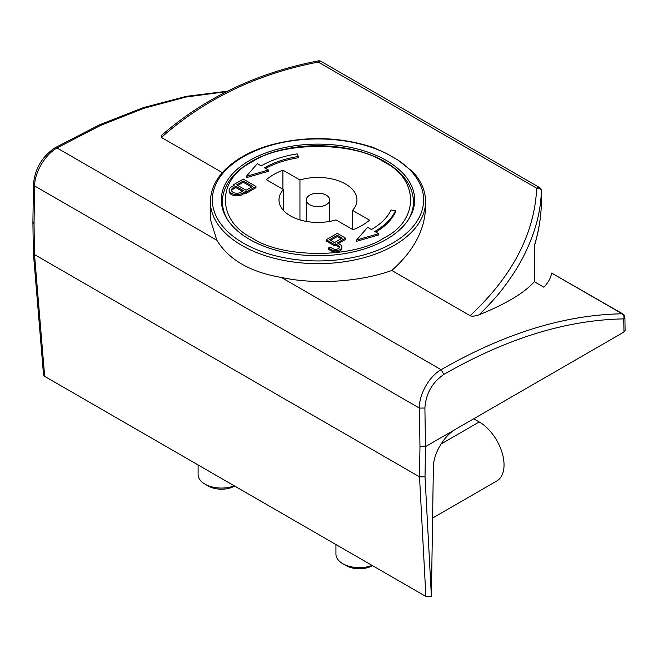 <?xml version="1.0" encoding="UTF-8"?>
<svg xmlns="http://www.w3.org/2000/svg" width="658" height="658" viewBox="0 0 658 658"><rect width="100%" height="100%" fill="white"/><g stroke="black" fill="none" stroke-linecap="round" stroke-linejoin="round"><path stroke-width="0.99" d="M240.787 192.3A5.461 3.15 180 0 1 233.072 192.3A5.461 3.15 180 0 1 231.468 190.072A5.461 3.15 180 0 1 233.072 187.843L235.827 186.255L243.542 190.713L240.787 192.3M352.54 210.346L369.566 220.175A62.378 36.009 180 0 1 353.025 229.724L335.999 219.895A38.986 22.504 180 0 1 290.408 215.857A38.986 22.504 180 0 1 278.992 199.942A38.986 22.504 180 0 1 283.409 189.529L266.375 179.7A62.378 36.009 180 0 1 282.915 170.151L299.949 179.979A38.986 22.504 180 0 1 345.54 184.026A38.986 22.504 180 0 1 356.957 199.942A38.986 22.504 180 0 1 352.54 210.346L352.54 229.445M255.946 186.411L255.946 187.686L246.026 193.411L245.195 192.934L242.44 194.529A7.797 4.499 180 0 1 231.41 194.529A7.797 4.499 180 0 1 229.132 191.346L229.132 190.072A7.797 4.499 180 0 1 231.41 186.888L234.174 185.301L233.343 184.824L243.271 179.091L255.946 186.411L246.026 192.144L245.195 191.667L242.44 193.255A7.797 4.499 180 0 1 231.41 193.255A7.797 4.499 180 0 1 229.132 190.072M309.704 204.712A11.696 6.753 180 0 1 306.274 199.942A11.696 6.753 180 0 1 313.496 193.699A11.696 6.753 180 0 1 326.245 195.163A11.696 6.753 180 0 1 329.666 199.942A11.696 6.753 180 0 1 322.445 206.176A11.696 6.753 180 0 1 309.704 204.712M299.949 219.895L299.949 179.979M383.853 161.901C353.963 141.363 281.994 141.363 252.088 161.901C216.515 179.165 216.515 220.71 252.088 237.974C281.986 258.512 353.955 258.52 383.853 237.974C419.426 220.718 419.434 179.165 383.853 161.901M331.204 250.871L328.449 249.275L328.449 248L331.204 249.596A6.235 3.603 180 0 0 337.998 250.377A6.235 3.603 180 0 0 341.856 247.046L341.856 248.321A6.235 3.603 180 0 1 337.998 251.652A6.235 3.603 180 0 1 331.204 250.871L331.204 249.596M339.355 247.688A3.899 2.254 0 0 0 338.368 246.734L335.613 245.138L334.511 245.779L326.245 241.001L326.245 239.726L337.266 233.36L345.54 238.138L337.266 242.909L340.03 244.505A6.235 3.603 180 0 1 341.856 247.046M345.54 238.138L345.54 239.413L338.368 243.55M395.548 210.667A80.309 46.364 180 0 1 374.756 231.451L378.621 233.68L378.621 234.955L356.562 241.321L356.562 240.047L367.592 227.314L371.449 229.543A75.629 43.667 180 0 0 391.025 209.968L395.548 210.667L395.548 211.942A80.309 46.364 180 0 1 375.85 232.085M268.357 170.019L268.357 171.294L246.298 177.66L246.298 176.385L257.327 163.653L261.185 165.882A80.309 46.364 180 0 1 297.186 153.882L298.395 156.489A75.629 43.667 0 0 0 264.491 167.79L268.357 170.019L246.298 176.385M298.395 156.489L298.395 157.764A75.629 43.667 0 0 0 265.61 168.432M338.368 246.734L338.368 245.459A3.899 2.254 180 0 1 339.512 247.046A3.899 2.254 180 0 1 337.11 249.127A3.899 2.254 180 0 1 332.858 248.642L330.102 247.046L328.449 248M334.511 245.779L334.511 244.505L326.245 239.726M335.613 245.138L335.613 243.863L334.511 244.505M338.368 245.459L335.613 243.863M245.195 192.934L245.195 191.667M246.026 193.411L246.026 192.144M233.343 185.778L233.343 184.824M283.409 189.529L283.409 210.346M282.915 170.151L282.915 189.249M378.621 233.68L356.562 240.047M342.234 238.138L334.511 242.596L329.551 239.726L337.266 235.268L342.234 238.138M252.639 186.411L246.026 190.228L236.65 184.824L243.271 180.999L252.639 186.411M341.132 238.772L337.266 236.543L337.266 235.268M337.266 236.543L330.653 240.367M235.827 186.255L235.827 187.53L233.072 189.117A5.461 3.15 0 0 0 231.583 190.713M235.827 187.53L242.44 191.346M251.537 187.045L243.271 182.274L243.271 180.999M243.271 182.274L237.752 185.457M413.216 172.149L398 160.116L386.945 153.742L373.316 147.507C339.117 136.371 304.309 135.688 268.908 145.476C258.405 148.618 249.037 152.656 240.803 157.591C220.989 169.764 210.848 184.413 210.379 201.529A107.599 62.123 180 0 0 317.97 263.652A107.599 62.123 180 0 0 425.57 201.529C425.487 191.083 421.367 181.287 413.216 172.149M386.336 239.413A96.685 55.815 180 0 1 280.974 251.512A96.685 55.815 180 0 1 221.294 199.942A96.685 55.815 180 0 1 317.97 144.118A96.685 55.815 180 0 1 414.655 199.942A96.685 55.815 180 0 1 386.336 239.413M425.027 476.787L419.508 476.853L419.969 446.626L425.479 446.626L455.805 429.123C444.125 435.588 433.49 453.444 433.375 466.769L431.393 596.395L425.027 476.787L425.479 446.626L424.904 408.042C425.849 393.723 432.166 382.52 443.862 374.427C506.701 338.36 566.67 319.854 623.759 318.9C624.302 316.663 623.784 314.96 622.205 313.8A3.899 2.254 -60 0 1 622.953 313.989L551.634 273.062C550.91 277.725 548.336 282.455 543.911 287.242L534.345 281.723L534.345 245.664C538.614 231.632 540.95 217.782 541.353 204.103L541.353 190.869C540.983 189.011 539.428 188.122 536.689 188.204C534.559 233.697 512.368 276.196 470.133 315.692L391.814 270.471C363.241 280.843 318.595 285.506 281.303 277.437C250.237 272.116 228.745 259.704 216.819 240.211L210.379 219.353L210.379 201.529M391.814 270.471C413.775 250.904 425.019 229.675 425.57 206.785L425.57 201.529M551.634 273.062L622.205 313.8C564.729 314.771 504.365 333.4 441.107 369.706C429.32 376.154 418.916 394.561 419.393 408.092L34.619 185.951L33.476 184.298L32.9 222.198L33.361 253.001L43.535 374.887L44.67 376.368L425.882 596.461L431.393 596.395M623.957 332.035L625.1 330.423L624.903 317.304A3.899 2.213 179.1 0 1 623.759 318.9L623.957 332.035L455.805 429.123M32.9 222.239L34.043 223.81L34.504 254.572L33.369 253.1M425.882 596.461L419.516 476.853L34.504 254.572L44.67 376.368M34.043 223.81L34.619 185.951C34.496 172.618 45.229 154.4 57.007 147.943L100.764 125.324L143.938 108.282L186.058 97.014L226.648 91.635M470.133 315.692C471.778 316.531 474.763 316.235 479.106 314.812C506.002 303.897 524.418 292.868 534.345 281.723M222.322 172.618L161.399 137.44C205.181 98.84 257.467 73.729 318.266 62.091C318.168 60.38 318.398 60.503 318.941 62.461M320.972 61.342A3.899 2.254 120 0 0 318.266 62.091L536.689 188.204A3.899 2.254 -60 0 1 539.404 187.448L320.972 61.342A3.899 3.899 0 0 0 318.324 60.881C257.41 72.635 205.173 97.45 161.613 135.326L161.399 137.44M541.304 190.466A3.899 2.254 180 0 1 541.353 190.82A3.899 2.254 180 0 1 541.353 190.869C540.884 211.399 535.209 232.702 524.327 254.769C519.581 264.45 513.067 274.871 504.768 286.033C499.192 293.797 490.638 303.387 479.106 314.812M372.132 565.428A23.392 13.505 180 0 1 342.785 563.684L342.785 563.684A23.392 13.505 180 0 1 335.934 554.135L335.934 544.528M346.166 565.633L342.785 563.684L346.166 565.633A18.605 10.742 0 0 0 372.477 565.633L372.486 565.633M234.306 485.851A23.392 13.505 180 0 1 204.951 484.107L204.951 484.107A23.392 13.505 180 0 1 198.099 474.558L198.099 464.951M208.331 486.056L204.951 484.107L208.331 486.056A18.605 10.742 0 0 0 234.651 486.056L234.651 486.056M432.594 518.052L496.782 480.99A35.088 20.258 -120 0 0 502.153 452.877A35.088 20.258 -120 0 0 479.238 421.959L473.719 418.776M242.44 194.529L242.44 193.255M222.462 208.594L222.462 201.85A95.509 55.14 0 0 0 228.096 220.512M407.853 220.512A95.509 55.14 0 0 0 413.487 201.85C412.994 186.058 403.51 172.7 385.029 161.786C360.181 147.153 320.972 141.881 287.669 148.601C249.769 155.666 222.001 177.767 222.462 201.85M233.072 187.843L233.072 189.117M398 160.116A105.65 60.997 180 0 1 392.678 243.073A105.65 60.997 180 0 1 243.271 243.073A105.65 60.997 180 0 1 243.271 156.81A105.65 60.997 180 0 1 386.945 153.742M419.969 446.626L419.393 408.092L424.904 408.042M216.819 240.211L57.007 147.943L55.058 147.754L99.498 124.823L143.395 107.616L186.239 96.348L227.569 91.174M281.303 277.437L441.107 369.706L443.862 374.427M441.008 444.035L479.238 421.959M306.274 199.942L306.274 221.409M413.487 208.594L413.487 201.85M329.666 199.942L329.666 221.409M33.476 184.298C34.882 168.761 42.079 156.579 55.058 147.754M624.903 317.304A3.899 3.899 0 0 0 622.953 313.989M539.404 187.448A3.899 3.899 0 0 1 541.353 190.82L541.353 204.054A3.899 3.899 0 0 1 541.353 204.161C540.934 218.168 538.565 232.249 534.247 246.413"/></g></svg>
